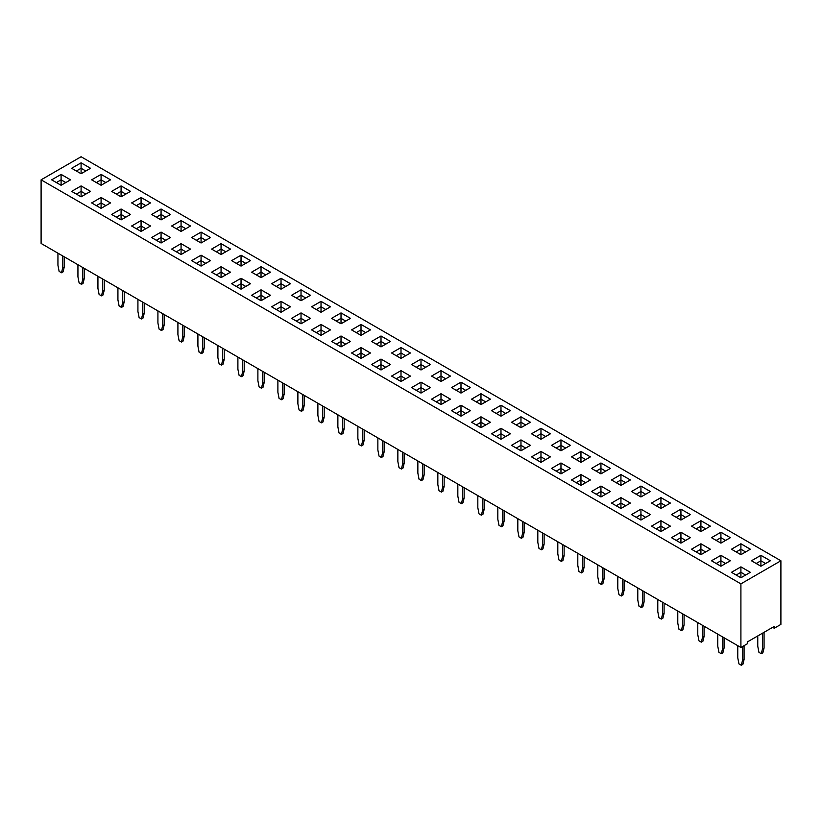 <?xml version="1.0" encoding="UTF-8"?>
<svg xmlns="http://www.w3.org/2000/svg" width="822" height="822" viewBox="0 0 822 822"><rect width="100%" height="100%" fill="white"/><g stroke="black" fill="none" stroke-linecap="round" stroke-linejoin="round"><path stroke-width="1.23" d="M740.91 583.856L740.91 647.489L41.1 243.456L41.1 179.833L740.91 583.856L780.9 560.768L81.09 156.745L41.1 179.833M740.91 647.489L747.578 643.636L747.578 641.818L774.232 626.436L774.232 628.244L780.9 624.401L780.9 560.768M491.525 433.79L500.978 439.246L510.421 433.79L500.978 428.334L491.525 433.79M490.426 422.251L480.983 416.795L471.53 422.251L480.983 427.697L490.426 422.251L480.983 416.805L471.54 422.251M470.431 410.702L460.988 405.246L451.545 410.702L460.988 416.158L470.431 410.702L460.988 405.256L451.545 410.712M431.55 399.163L440.993 404.609L450.435 399.163L440.993 393.707L431.55 399.163L440.993 393.717L440.993 399.153L436.256 401.886L440.993 399.163L440.993 404.609M430.44 387.614L420.998 382.158L411.555 387.614L420.998 393.07L430.44 387.614L420.998 382.168L411.555 387.624M311.579 329.899L321.022 335.355L330.475 329.899L321.022 324.443L311.579 329.899L321.022 324.454L321.022 329.889L316.295 332.622L321.022 329.899L321.022 335.355M331.574 341.438L341.017 346.894L350.47 341.438L341.017 335.993L331.574 341.438L341.017 335.993L341.017 341.428L336.29 344.161L341.017 341.438L341.017 346.894M390.45 364.526L381.007 359.07L371.565 364.526L381.007 369.982L390.45 364.526M361.012 358.443L370.455 352.987L361.012 347.531L351.569 352.987L361.012 358.443L361.012 352.987L356.286 355.71L361.012 352.987L361.012 347.542L351.58 352.987M410.445 376.075L401.002 370.619L391.56 376.075L401.002 381.531L410.445 376.075L401.002 370.63L391.56 376.075M490.426 399.163L480.983 393.707L471.53 399.163L480.983 404.609L490.426 399.163L480.983 393.717L471.54 399.163M460.988 393.07L470.431 387.614L460.988 382.158L451.545 387.614L460.988 393.07L460.988 387.614L456.251 390.337L460.988 387.614L460.988 382.168L451.545 387.624M430.44 364.526L420.998 359.07L411.555 364.526L420.998 369.982L430.44 364.526M450.435 376.075L440.993 370.619L431.55 376.075L440.993 381.531L450.435 376.075M520.973 427.697L530.416 422.251L520.973 416.795L511.52 422.251L520.973 427.697L520.973 422.251L516.237 424.974M500.978 416.158L510.421 410.702L500.978 405.246L491.525 410.702L500.978 416.158L500.978 410.702L496.241 413.425L500.978 410.702L500.978 405.256L491.535 410.712M370.455 329.899L361.012 324.454L351.569 329.899L361.012 335.355L370.455 329.899L361.012 324.443L351.58 329.899M381.007 346.894L390.45 341.438L381.007 335.993L371.565 341.438L381.007 346.894L381.007 341.438L376.281 344.161L381.007 341.438L381.007 335.993L371.575 341.449M401.002 358.443L410.445 352.987L401.002 347.531L391.56 352.987L401.002 358.443L401.002 352.987L396.276 355.71L401.002 352.987L401.002 347.542L391.56 352.987M331.574 318.35L341.017 323.806L350.47 318.35L341.017 312.905L331.574 318.35L341.017 312.905L341.017 318.34L336.29 321.073L341.017 318.35L341.017 323.806M620.939 485.422L630.392 479.966L620.939 474.51L611.496 479.966L620.939 485.422L620.939 479.966L616.212 482.689M610.386 468.427L600.944 462.981L591.501 468.427L600.944 473.873L610.397 468.427L600.944 462.971L591.511 468.427M571.506 479.966L580.959 485.422L590.402 479.966L580.959 474.51L571.506 479.966M600.944 496.961L610.397 491.515L600.944 486.059L591.501 491.515L600.944 496.961L600.944 491.515L596.217 494.238L600.944 491.515L600.944 486.069L591.511 491.515M570.396 468.427L560.964 462.981L551.511 468.427L560.964 473.873L570.406 468.427L560.964 462.971L551.521 468.427M580.959 462.334L590.402 456.878L580.959 451.422L571.506 456.878L580.959 462.334L580.959 456.878L576.222 459.601L580.959 456.878L580.959 451.432L571.516 456.888M531.515 433.79L540.968 439.246L550.411 433.79L540.968 428.334L531.515 433.79L540.968 428.344L540.968 433.78L536.232 436.513L540.968 433.79L540.968 439.246M511.52 445.339L520.973 450.785L530.416 445.339L520.973 439.883L511.52 445.339L520.973 439.893L520.973 445.329L516.237 448.062M550.411 456.878L540.968 451.422L531.515 456.878L540.968 462.334L550.411 456.878M560.964 450.785L570.406 445.339L560.964 439.883L551.511 445.339L560.964 450.785L560.964 445.339L556.227 448.062L560.964 445.339L560.964 439.893L551.521 445.339M690.377 514.603L680.924 509.147L671.482 514.603L680.924 520.049L690.377 514.603L680.924 509.157L671.492 514.603M670.382 526.142L660.929 520.686L651.486 526.142L660.929 531.598L670.382 526.142L660.929 520.696L651.497 526.142M640.934 509.147L631.491 514.603L640.934 520.049L650.387 514.603L640.934 509.147L631.502 514.603M670.372 503.054L660.929 497.608L651.486 503.054L660.929 508.51L670.382 503.054L660.929 497.598L651.497 503.054M620.939 508.51L630.392 503.054L620.939 497.598L611.496 503.054L620.939 508.51L620.939 503.054L616.212 505.777M650.377 491.515L640.934 486.069L631.491 491.515L640.934 496.961L650.387 491.515L640.934 486.059L631.502 491.515M210.494 237.548L201.061 232.102L191.608 237.548L201.061 243.004L210.504 237.548L201.061 232.092L191.618 237.548M241.041 266.092L250.494 260.636L241.041 255.18L231.599 260.636L241.041 266.092L241.041 260.636L236.315 263.359L241.041 260.636L241.041 255.19L231.609 260.636M221.056 243.641L211.603 249.087L221.056 254.543L230.499 249.087L221.056 243.641L211.614 249.097M310.48 295.262L301.027 289.817L291.584 295.262L301.027 300.718L310.48 295.262L301.027 289.817L291.594 295.273M281.032 289.18L290.485 283.724L281.032 278.268L271.589 283.724L281.032 289.18L281.032 283.724L276.315 286.446L281.032 283.713L281.032 278.278L271.599 283.724M261.036 277.63L270.489 272.174L261.036 266.729L251.594 272.174L261.036 277.63L261.036 272.174L256.31 274.897L261.036 272.174L261.036 266.739L251.604 272.185M201.061 266.092L210.504 260.636L201.061 255.18L191.608 260.636L201.061 266.092L201.061 260.636L196.324 263.359M230.499 272.174L221.056 266.729L211.603 272.174L221.056 277.63L230.499 272.174M251.594 295.262L261.036 300.718L270.489 295.262L261.036 289.817L251.594 295.262L261.036 289.817L261.036 295.252L256.31 297.985L261.036 295.262L261.036 300.718M250.494 283.724L241.041 278.268L231.599 283.724L241.041 289.18L250.494 283.724L241.041 278.278L231.609 283.724M290.485 306.812L281.032 301.355L271.589 306.812L281.032 312.268L290.485 306.812L281.032 301.366L271.599 306.812M171.613 249.087L181.066 254.543L190.509 249.087L181.066 243.641L171.613 249.087M310.48 318.35L301.027 312.905L291.584 318.35L301.027 323.806L310.48 318.35L301.027 312.905L291.594 318.361M321.022 312.268L330.475 306.812L321.022 301.355L311.579 306.812L321.022 312.268L321.022 306.812L316.295 309.534L321.022 306.812L321.022 301.366L311.589 306.812M680.924 543.137L690.377 537.68L680.924 532.235L671.482 537.68L680.924 543.137L680.924 537.68L676.198 540.403L680.924 537.68L680.924 532.245L671.492 537.691M710.372 526.142L700.919 520.686L691.477 526.142L700.919 531.598L710.372 526.142L700.919 520.696L691.487 526.142M110.518 179.833L101.085 174.387L91.632 179.833L101.085 185.279L110.528 179.833L101.085 174.377L91.643 179.833M121.081 196.828L130.523 191.372L121.081 185.916L111.628 191.372L121.081 196.828L121.081 191.372L116.344 194.095L121.081 191.372L121.081 185.926L111.638 191.372M131.623 202.921L141.076 208.367L150.518 202.921L141.076 197.465L131.623 202.921L141.076 197.475L141.076 202.911L136.339 205.634L141.076 202.921L141.076 208.367M91.632 202.921L101.085 208.367L110.528 202.921L101.085 197.465L91.632 202.921L101.085 197.475L101.085 202.911L96.349 205.634M90.533 191.372L81.09 185.916L71.648 191.372L81.09 196.828L90.533 191.372L81.09 185.926L71.648 191.372M151.618 237.548L161.071 243.004L170.514 237.548L161.071 232.092L151.618 237.548L161.071 232.102L161.071 237.537L156.334 240.271L161.071 237.548L161.071 243.004M150.518 225.999L141.076 220.553L131.623 225.999L141.076 231.455L150.518 225.999L141.076 220.563L131.633 226.009M130.513 214.46L121.081 209.014L111.628 214.46L121.081 219.916L130.523 214.46L121.081 209.004L111.638 214.46M170.514 214.46L161.071 209.004L151.618 214.46L161.071 219.916L170.514 214.46L161.071 209.014L151.628 214.46M171.613 225.999L181.066 231.455L190.509 225.999L181.066 220.553L171.613 225.999M700.919 543.774L691.477 549.23L700.919 554.686L710.372 549.23L700.919 543.774L691.487 549.23M730.368 537.68L720.915 532.235L711.472 537.68L720.915 543.137L730.368 537.68L720.915 532.245L711.482 537.691M711.472 560.768L720.915 566.224L730.368 560.768L720.915 555.323L711.472 560.768L720.915 555.333L720.915 560.768L716.188 563.491L720.915 560.768L720.915 566.224M740.91 543.774L731.467 549.23L740.91 554.686L750.352 549.23L740.91 543.774L731.477 549.23M770.348 560.768L760.905 555.323L751.462 560.768L760.905 566.224L770.348 560.768L760.905 555.333L751.462 560.779M731.467 572.317L740.91 577.774L750.352 572.317L740.91 566.861L731.467 572.317L740.91 566.872L740.91 572.307L736.183 575.04L740.91 572.317L740.91 577.774M70.538 179.833L61.095 174.387L51.652 179.833L61.095 185.279L70.538 179.833L61.095 174.377L51.652 179.833M71.648 168.284L81.09 173.74L90.533 168.284L81.09 162.828L71.648 168.284L81.09 162.838L81.09 168.274L76.354 171.007L81.09 168.284L81.09 173.74M774.232 628.244L772.659 627.34M500.978 428.334L491.535 433.8M510.411 433.8L500.978 428.344L500.978 433.78L496.241 436.513L500.978 433.79L500.978 439.246M440.993 393.707L450.425 399.163M330.465 329.899L321.022 324.454M350.46 341.449L341.017 335.993M390.45 364.536L381.007 359.08L371.575 364.536M370.455 352.987L361.012 347.542M480.983 393.707L480.983 399.153L476.246 401.886L480.983 399.163L480.983 404.609M470.42 387.624L460.988 382.168M430.44 364.536L420.998 359.08L411.555 364.536M450.425 376.075L440.993 370.63L431.55 376.075M530.406 422.251L520.973 416.805L511.531 422.251M510.411 410.712L500.978 405.256M390.45 341.449L381.007 335.993M410.445 352.987L401.002 347.542M350.46 318.361L341.017 312.905M630.382 479.976L620.939 474.52L611.506 479.976M590.391 479.976L580.959 474.52L571.516 479.976M610.386 491.515L600.944 486.069M590.391 456.888L580.959 451.432M540.968 428.334L550.401 433.8M530.406 445.339L520.973 439.893M550.401 456.888L540.968 451.432L531.526 456.888M570.396 445.339L560.964 439.893M680.924 509.147L680.924 514.593L676.198 517.315M650.377 514.603L640.934 509.157L640.934 514.593L636.207 517.315M630.382 503.054L620.939 497.608L611.506 503.054M250.484 260.636L241.041 255.19M230.489 249.097L221.056 243.651L221.056 249.087L216.32 251.809M281.032 278.268L290.474 283.724M270.479 272.185L261.036 266.739M210.494 260.636L201.061 255.19L191.618 260.636M230.489 272.185L221.056 266.739L211.614 272.185M270.479 295.273L261.036 289.817M241.041 278.268L241.041 283.713L236.315 286.446L241.041 283.724L241.041 289.18M181.066 243.641L171.623 249.097M190.499 249.097L181.066 243.651L181.066 249.087L176.329 251.809M330.465 306.812L321.022 301.366M690.367 537.691L680.924 532.245M130.513 191.372L121.081 185.926M150.508 202.921L141.076 197.475M110.518 202.921L101.085 197.475M170.503 237.548L161.071 232.102M190.499 226.009L181.066 220.563L171.623 226.009M710.362 549.23L700.919 543.784L700.919 549.219L696.193 551.952L700.919 549.23L700.919 554.686M730.357 560.779L720.915 555.333M750.352 549.23L740.91 543.784L740.91 549.219L736.183 551.952L740.91 549.23L740.91 554.686M750.352 572.317L740.91 566.872M81.09 162.828L90.523 168.294M237.897 357.077L237.897 369.17L239.079 375.305L241.442 376.661L243.014 375.757L244.196 370.979L244.196 360.714M241.442 376.661L242.624 371.893L242.624 359.8M257.892 368.616L257.892 380.709L259.074 386.843L261.437 388.21L263.009 387.296L264.191 382.528L264.191 372.253M261.437 388.21L262.619 383.432L262.619 371.349M277.887 380.165L277.887 392.258L279.069 398.393L281.432 399.749L282.614 394.981L282.614 382.888M281.432 399.749L283.004 398.845L284.186 394.067L284.186 383.802M337.873 414.791L337.873 426.885L339.054 433.019L341.407 434.386L342.99 433.471L344.171 428.704L344.171 418.429M341.407 434.386L342.589 429.608L342.589 417.525M317.878 403.253L317.878 415.336L319.059 421.481L321.423 422.837L322.995 421.933L324.176 417.155L324.176 406.89M321.423 422.837L322.594 418.069L322.594 405.976M297.883 391.704L297.883 403.797L299.064 409.931L301.427 411.298L302.999 410.384L304.181 405.616L304.181 395.341M301.427 411.298L302.609 406.52L302.609 394.437M457.833 484.055L457.833 496.149L459.015 502.283L461.378 503.65L462.56 498.872L462.56 486.788M461.378 503.65L462.95 502.735L464.132 497.968L464.132 487.693M437.838 472.516L437.838 484.6L439.02 490.734L441.383 492.101L442.565 487.333L442.565 475.239M441.383 492.101L442.955 491.196L444.137 486.418L444.137 476.154M417.853 460.967L417.853 473.061L419.025 479.195L421.388 480.562L422.57 475.784L422.57 463.7M421.388 480.562L422.97 479.647L424.142 474.88L424.142 464.605M357.868 426.341L357.868 438.424L359.05 444.568L361.403 445.925L362.985 445.021L364.167 440.243L364.167 429.978M361.403 445.925L362.584 441.157L362.584 429.063M377.863 437.879L377.863 449.973L379.045 456.107L381.398 457.474L382.98 456.559L384.162 451.792L384.162 441.517M381.398 457.474L382.579 452.696L382.579 440.613M397.858 449.428L397.858 461.512L399.03 467.656L401.393 469.013L402.975 468.108L404.147 463.331L404.147 453.066M401.393 469.013L402.575 464.245L402.575 452.151M517.819 518.692L517.819 530.776L519.001 536.91L521.364 538.276L522.545 533.509L522.545 521.415M521.364 538.276L522.936 537.372L524.117 532.594L524.117 522.33M497.824 507.143L497.824 519.237L499.005 525.371L501.369 526.738L502.55 521.96L502.55 509.876M501.369 526.738L502.941 525.823L504.122 521.056L504.122 510.781M477.829 495.604L477.829 507.688L479.01 513.822L481.373 515.188L482.555 510.421L482.555 498.327M481.373 515.188L482.946 514.284L484.127 509.506L484.127 499.242M557.809 541.78L557.809 553.864L558.991 559.998L561.354 561.364L562.926 560.46L564.108 555.682L564.108 545.418M561.354 561.364L562.536 556.597L562.536 544.503M537.814 530.231L537.814 542.325L538.996 548.459L541.359 549.826L542.541 545.048L542.541 532.964M541.359 549.826L542.931 548.911L544.113 544.143L544.113 533.868M217.902 345.528L217.902 357.621L219.084 363.756L221.447 365.122L223.019 364.208L224.201 359.44L224.201 349.165M221.447 365.122L222.628 360.344L222.628 348.261M197.907 333.989L197.907 346.083L199.088 352.217L201.452 353.573L203.024 352.669L204.205 347.901L204.205 337.626M201.452 353.573L202.633 348.805L202.633 336.712M677.78 611.044L677.78 623.127L678.962 629.262L681.325 630.628L682.897 629.724L684.079 624.946L684.079 614.671M681.325 630.628L682.496 625.861L682.496 613.767M657.785 599.495L657.785 611.589L658.967 617.723L661.33 619.079L662.511 614.311L662.511 602.218M661.33 619.079L662.902 618.175L664.084 613.407L664.084 603.132M637.79 587.956L637.79 600.039L638.971 606.174L641.335 607.54L642.516 602.773L642.516 590.679M641.335 607.54L642.907 606.636L644.088 601.858L644.088 591.583M577.804 553.319L577.804 565.413L578.986 571.547L581.349 572.913L582.921 571.999L584.103 567.231L584.103 556.956M581.349 572.913L582.531 568.136L582.531 556.052M597.799 564.868L597.799 576.952L598.981 583.086L601.344 584.452L602.526 579.685L602.526 567.591M601.344 584.452L602.916 583.548L604.098 578.77L604.098 568.495M617.795 576.407L617.795 588.501L618.976 594.635L621.34 596.001L622.912 595.087L624.093 590.319L624.093 580.044M621.34 596.001L622.521 591.224L622.521 579.13M697.775 622.583L697.775 634.676L698.957 640.811L701.32 642.167L702.892 641.263L704.074 636.495L704.074 626.22M701.32 642.167L702.491 637.399L702.491 625.306M157.916 310.901L157.916 322.995L159.098 329.129L161.461 330.485L162.643 325.718L162.643 313.624M161.461 330.485L163.033 329.581L164.215 324.813L164.215 314.538M177.912 322.45L177.912 334.533L179.093 340.668L181.457 342.034L182.638 337.256L182.638 325.173M181.457 342.034L183.029 341.12L184.21 336.352L184.21 326.077M97.931 276.274L97.931 288.358L99.113 294.492L101.476 295.858L102.658 291.091L102.658 278.997M101.476 295.858L103.048 294.954L104.23 290.176L104.23 279.901M117.926 287.813L117.926 299.907L119.108 306.041L121.471 307.397L122.653 302.63L122.653 290.536M121.471 307.397L123.043 306.493L124.225 301.725L124.225 291.45M137.921 299.362L137.921 311.446L139.103 317.58L141.466 318.946L142.648 314.179L142.648 302.085M141.466 318.946L143.038 318.032L144.22 313.264L144.22 302.989M77.936 264.725L77.936 276.819L79.118 282.953L81.481 284.32L83.053 283.405L84.234 278.637L84.234 268.362M81.481 284.32L82.662 279.542L82.662 267.448M737.766 645.671L737.766 657.764L738.947 663.899L741.3 665.255L742.883 664.351L744.064 659.583L744.064 645.671M741.3 665.255L742.482 660.487L742.482 646.575M764.059 632.313L764.059 648.034L762.878 652.802L761.295 653.716L758.942 652.349L757.761 646.215L757.761 635.94M762.477 633.217L762.477 648.938L761.295 653.716M717.77 634.132L717.77 646.215L718.952 652.349L721.305 653.716L722.887 652.802L724.069 648.034L724.069 637.759M721.305 653.716L722.487 648.938L722.487 636.855M57.941 253.186L57.941 265.27L59.122 271.404L61.486 272.77L63.058 271.866L64.239 267.088L64.239 256.813M61.486 272.77L62.667 268.003L62.667 255.909M500.978 433.79L505.694 436.523L500.978 433.78M480.983 416.805L480.983 422.241L476.246 424.974L480.983 422.251L480.983 427.697M485.71 424.974L480.983 422.241L485.699 424.974M460.988 405.256L460.988 410.692L456.251 413.425L460.988 410.702L460.988 416.158M465.714 413.425L460.988 410.692L465.714 413.435M440.993 399.163L445.719 401.886L440.993 399.153M420.998 382.168L420.998 387.604L416.271 390.337L420.998 387.614L420.998 393.07M425.724 390.337L420.998 387.604L425.724 390.347M325.759 332.622L321.022 329.889L325.748 332.622M345.754 344.161L341.017 341.428L345.743 344.171M381.007 359.08L381.007 364.516L376.281 367.249M385.744 367.249L381.007 364.516L376.281 367.259M365.749 355.71L361.012 352.977L365.739 355.71M401.002 370.63L401.002 376.065L396.276 378.798L401.002 376.075L401.002 381.531M405.729 378.798L401.002 376.065L405.729 378.798M480.983 399.163L485.699 401.886L480.983 399.153M465.714 390.337L460.988 387.604L465.714 390.347M420.998 359.08L420.998 364.516L416.271 367.249M425.724 367.249L420.998 364.516L416.271 367.259M440.993 370.63L440.993 376.065L436.256 378.798L440.993 376.075L440.993 381.531M445.719 378.798L440.993 376.065L445.719 378.798M520.973 416.805L520.973 422.241L516.247 424.974M525.7 424.974L520.973 422.241L525.69 424.974M505.705 413.425L500.978 410.692L505.694 413.435M361.012 324.454L361.012 329.889L356.286 332.622L361.012 329.899L361.012 335.355M365.749 332.622L361.012 329.889L365.739 332.622M385.744 344.161L381.007 341.428L385.734 344.171M405.729 355.71L401.002 352.977L405.729 355.71M341.017 318.35L345.743 321.083L341.017 318.34M620.939 474.52L620.939 479.956L616.223 482.689M625.676 482.689L620.939 479.956L625.665 482.689M600.944 462.981L600.944 468.417L596.217 471.15L600.944 468.427L600.944 473.873M605.68 471.15L600.944 468.417L605.67 471.15M580.959 474.52L580.959 479.956L576.222 482.689L580.959 479.966L580.959 485.422M585.685 482.689L580.959 479.956L585.675 482.689M605.68 494.238L600.944 491.505L605.67 494.238M560.964 462.981L560.964 468.417L556.227 471.15L560.964 468.427L560.964 473.873M565.69 471.15L560.964 468.417L565.68 471.15M585.685 459.601L580.959 456.868L585.675 459.611M540.968 433.79L545.685 436.523L540.968 433.78M525.7 448.062L520.973 445.329L516.247 448.062M540.968 451.432L540.968 456.868L536.232 459.601L540.968 456.878L540.968 462.334M545.695 459.601L540.968 456.868L545.685 459.611M565.69 448.062L560.964 445.329L565.68 448.062M685.661 517.315L680.924 514.593M660.929 520.696L660.929 526.131L656.203 528.865L660.929 526.142L660.929 531.598M665.666 528.865L660.929 526.131L665.656 528.865M645.671 517.315L640.934 514.593M660.929 497.608L660.929 503.043L656.203 505.777L660.929 503.054L660.929 508.51M665.666 505.777L660.929 503.043L665.656 505.777M620.939 497.608L620.939 503.043L616.223 505.777M625.676 505.777L620.939 503.043L625.665 505.777M640.934 486.069L640.934 491.505L636.207 494.238L640.934 491.515L640.934 496.961M645.671 494.238L640.934 491.505L645.66 494.238M201.061 232.102L201.061 237.537L196.324 240.271M205.788 240.271L201.061 237.537L196.335 240.271M245.778 263.359L241.041 260.625L245.768 263.359M225.783 251.809L221.056 249.087L216.33 251.82M301.027 289.817L301.027 295.252L296.3 297.985M305.763 297.985L301.027 295.252L296.31 297.996M281.032 283.724L285.758 286.446L281.032 283.713M265.773 274.897L261.036 272.174L265.763 274.908M201.061 255.19L201.061 260.625L196.335 263.359M205.788 263.359L201.061 260.625L205.777 263.359M221.056 266.739L221.056 272.174L216.32 274.897L221.056 272.174L221.056 277.63M225.783 274.897L221.056 272.174L225.773 274.908M265.773 297.985L261.036 295.252L265.763 297.996M241.041 283.724L245.768 286.446L241.041 283.713M281.032 301.366L281.032 306.801L276.305 309.534L281.032 306.812L281.032 312.268M285.768 309.534L281.032 306.801L285.758 309.534M185.793 251.809L181.066 249.087L176.34 251.82M301.027 312.905L301.027 318.34L296.3 321.073M305.763 321.073L301.027 318.34M325.759 309.534L321.022 306.801L325.748 309.534M685.661 540.403L680.924 537.68L685.651 540.414M700.919 520.696L700.919 526.131L696.193 528.865L700.919 526.142L700.919 531.598M705.656 528.865L700.919 526.131L705.646 528.865M101.085 174.387L101.085 179.823L96.349 182.556M101.085 185.279L101.085 179.833L105.812 182.556L101.085 179.823L96.359 182.556M125.807 194.095L121.081 191.362L125.797 194.095M145.802 205.634L141.076 202.911L145.792 205.644M101.085 208.367L101.085 202.921L105.812 205.644L101.085 202.911L96.359 205.644M81.09 185.926L81.09 191.362L76.354 194.095L81.09 191.372L81.09 196.828M85.817 194.095L81.09 191.362L85.817 194.095M165.797 240.271L161.071 237.537L165.787 240.271M141.076 220.563L141.076 225.999L136.339 228.722L141.076 225.999L141.076 231.455M145.802 228.722L141.076 225.999L145.792 228.732M121.081 209.014L121.081 214.45L116.344 217.183L121.081 214.46L121.081 219.916M125.807 217.183L121.081 214.45L125.797 217.183M161.071 209.014L161.071 214.45L156.334 217.183L161.071 214.46L161.071 219.916M165.797 217.183L161.071 214.45L165.787 217.183M181.066 220.563L181.066 225.999L176.329 228.722L181.066 225.999L181.066 231.455M185.793 228.722L181.066 225.999L185.782 228.732M700.919 549.23L705.646 551.952L700.919 549.219M720.915 532.245L720.915 537.68L716.188 540.403L720.915 537.68L720.915 543.137M725.651 540.403L720.915 537.68L725.641 540.414M725.651 563.491L720.915 560.768L725.641 563.502M740.91 549.23L745.636 551.952L740.91 549.219M760.905 555.333L760.905 560.768L756.178 563.491L760.905 560.768L760.905 566.224M765.631 563.491L760.905 560.768L765.631 563.502M745.646 575.04L740.91 572.307L745.636 575.04M61.095 174.387L61.095 179.823L56.369 182.556L61.095 179.833L61.095 185.279M65.822 182.556L61.095 179.823L65.822 182.556M81.09 168.284L85.817 171.007L81.09 168.274M242.624 371.893L244.196 370.979M262.619 383.432L264.191 382.528M282.614 394.981L284.186 394.067M342.589 429.608L344.171 428.704M322.594 418.069L324.176 417.155M302.609 406.52L304.181 405.616M462.56 498.872L464.132 497.968M442.565 487.333L444.137 486.418M422.57 475.784L424.142 474.88M362.584 441.157L364.167 440.243M382.579 452.696L384.162 451.792M402.575 464.245L404.147 463.331M522.545 533.509L524.117 532.594M502.55 521.96L504.122 521.056M482.555 510.421L484.127 509.506M562.536 556.597L564.108 555.682M542.541 545.048L544.113 544.143M222.628 360.344L224.201 359.44M202.633 348.805L204.205 347.901M682.496 625.861L684.079 624.946M662.511 614.311L664.084 613.407M642.516 602.773L644.088 601.858M582.531 568.136L584.103 567.231M602.526 579.685L604.098 578.77M622.521 591.224L624.093 590.319M702.491 637.399L704.074 636.495M162.643 325.718L164.215 324.813M182.638 337.256L184.21 336.352M102.658 291.091L104.23 290.176M122.653 302.63L124.225 301.725M142.648 314.179L144.22 313.264M82.662 279.542L84.234 278.637M742.482 660.487L744.064 659.583M764.059 648.034L762.477 648.938M722.487 648.938L724.069 648.034M62.667 268.003L64.239 267.088M385.734 367.259L381.007 364.526L381.007 369.982M425.724 367.259L420.998 364.526L420.998 369.982M525.69 448.062L520.973 445.339L520.973 450.785M685.651 517.326L680.924 514.603L676.208 517.326M645.66 517.326L640.934 514.603L636.218 517.326M205.777 240.271L201.061 237.548L201.061 243.004M225.773 251.82L221.056 249.087L221.056 254.543M305.753 297.996L301.027 295.262L301.027 300.718M185.782 251.82L181.066 249.087L181.066 254.543M305.753 321.083L301.027 318.35L296.31 321.083M680.924 514.603L680.924 520.049M640.934 514.603L640.934 520.049M301.027 318.35L301.027 323.806"/></g></svg>
